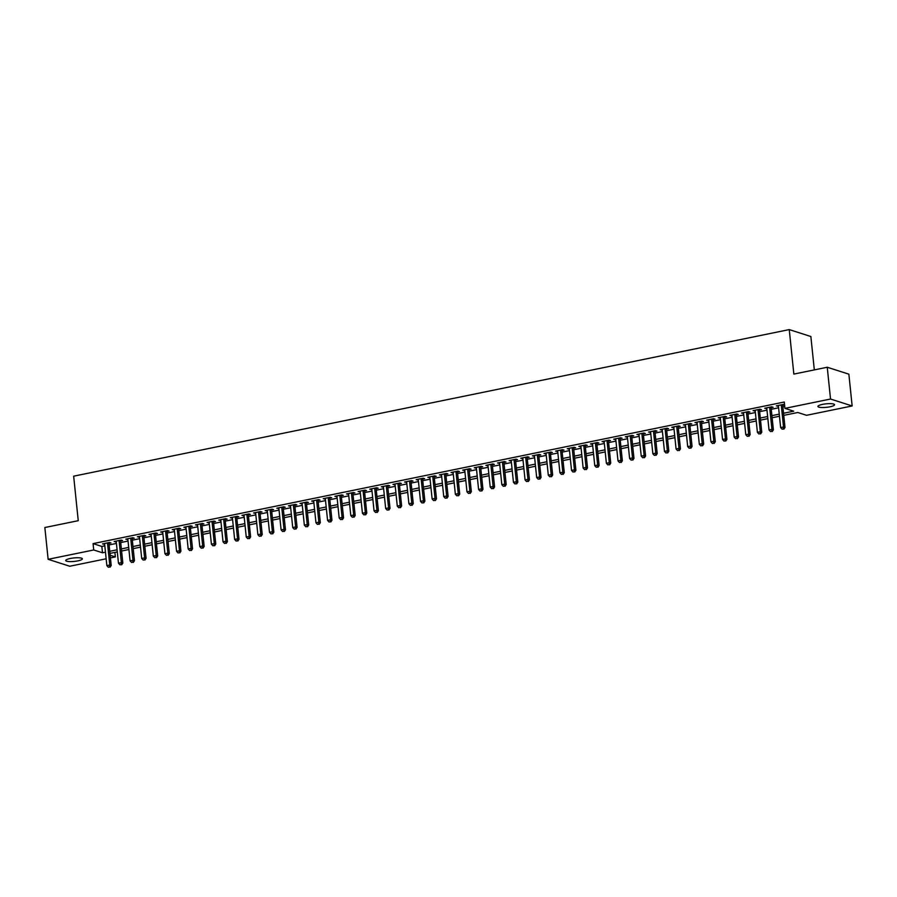 <?xml version="1.0" encoding="UTF-8"?>
<svg xmlns="http://www.w3.org/2000/svg" width="897" height="897" viewBox="0 0 897 897"><rect width="100%" height="100%" fill="white"/><g stroke="black" fill="none" stroke-linecap="round" stroke-linejoin="round"><path stroke-width="1.35" d="M70.302 558.483A8.365 1.749 -5.9 0 1 82.367 558.82A8.365 1.749 -5.9 0 1 77.781 560.883A8.365 1.749 -5.9 0 1 65.728 560.547A8.365 1.749 -5.9 0 1 70.302 558.483M822.493 404.39A8.365 1.749 -5.9 0 1 834.558 404.726A8.365 1.749 -5.9 0 1 829.983 406.79A8.365 1.749 -5.9 0 1 817.918 406.453A8.365 1.749 -5.9 0 1 822.493 404.39M814.319 369.9L810.866 336.521L789.248 329.591L73.655 476.184L78.252 520.686L44.85 527.526L48.135 559.313L93.725 549.973L102.493 552.787L105.465 552.171M789.248 329.591L793.845 374.094L827.247 367.243L848.865 374.172L852.15 405.96L806.549 415.3L797.792 412.497L783.754 415.367M114.883 552.395L115.354 556.902L110.443 557.912M106.149 558.786L69.753 566.242L48.135 559.313M108.941 543.358L110.97 542.943L109.512 542.472L102.538 543.907L104.646 544.232M120.557 540.981L122.586 540.566L121.129 540.095L114.154 541.519L116.262 541.855M132.173 538.604L134.202 538.189L132.745 537.718L125.771 539.142L127.879 539.478M143.789 536.215L145.819 535.801L144.361 535.341L137.387 536.765L139.495 537.101M155.405 533.838L157.435 533.423L155.977 532.953L149.003 534.388L151.111 534.713M167.021 531.461L169.051 531.046L167.593 530.576L160.619 531.999L162.738 532.336M178.638 529.084L180.667 528.669L179.209 528.198L172.235 529.622L174.354 529.959M190.254 526.696L192.283 526.281L190.826 525.821L183.851 527.245L185.971 527.582M201.87 524.319L203.899 523.904L202.442 523.433L195.468 524.868L197.587 525.193M213.486 521.942L215.515 521.527L214.058 521.056L207.095 522.48L209.203 522.816M225.102 519.565L227.143 519.15L225.674 518.679L218.711 520.103L220.819 520.439M236.718 517.177L238.759 516.762L237.29 516.302L230.327 517.726L232.435 518.062M248.334 514.8L250.375 514.385L248.906 513.914L241.943 515.349L244.051 515.685M259.951 512.422L261.991 512.008L260.522 511.537L253.559 512.961L255.667 513.297M271.567 510.045L273.607 509.631L272.139 509.16L265.176 510.584L267.284 510.92M283.194 507.657L285.224 507.242L283.766 506.783L276.792 508.207L278.9 508.543M294.81 505.28L296.84 504.865L295.382 504.394L288.408 505.83L290.516 506.166M306.426 502.903L308.456 502.488L306.998 502.017L300.024 503.441L302.132 503.778M318.043 500.526L320.072 500.111L318.614 499.64L311.64 501.064L313.748 501.401M329.659 498.138L331.688 497.723L330.231 497.263L323.256 498.687L325.364 499.024M341.275 495.761L343.304 495.346L341.847 494.875L334.873 496.31L336.98 496.646M352.891 493.384L354.92 492.969L353.463 492.498L346.489 493.922L348.608 494.258M364.507 491.007L366.537 490.592L365.079 490.121L358.105 491.545L360.224 491.881M376.123 488.618L378.153 488.203L376.695 487.744L369.721 489.168L371.84 489.504M387.739 486.241L389.769 485.826L388.311 485.355L381.337 486.791L383.456 487.127M399.356 483.864L401.385 483.449L399.927 482.978L392.964 484.402L395.072 484.739M410.972 481.487L413.012 481.072L411.544 480.601L404.581 482.025L406.689 482.362M422.588 479.099L424.629 478.684L423.16 478.224L416.197 479.648L418.305 479.985M434.204 476.722L436.245 476.307L434.776 475.836L427.813 477.271L429.921 477.608M445.82 474.345L447.861 473.93L446.392 473.459L439.429 474.883L441.537 475.219M457.436 471.968L459.477 471.553L458.008 471.082L451.045 472.506L453.153 472.842M469.064 469.58L471.093 469.165L469.636 468.705L462.661 470.129L464.769 470.465M480.68 467.202L482.709 466.788L481.252 466.317L474.278 467.752L476.385 468.088M492.296 464.825L494.325 464.411L492.868 463.94L485.894 465.364L488.002 465.7M503.912 462.448L505.942 462.033L504.484 461.563L497.51 462.987L499.618 463.323M515.528 460.06L517.558 459.645L516.1 459.186L509.126 460.61L511.234 460.946M527.144 457.683L529.174 457.268L527.716 456.797L520.742 458.232L522.85 458.569M538.761 455.306L540.79 454.891L539.332 454.42L532.358 455.844L534.477 456.181M550.377 452.929L552.406 452.514L550.949 452.043L543.974 453.467L546.094 453.804M561.993 450.541L564.022 450.126L562.565 449.666L555.591 451.09L557.71 451.426M573.609 448.164L575.639 447.749L574.181 447.278L567.207 448.713L569.326 449.049M585.225 445.787L587.255 445.372L585.797 444.901L578.834 446.325L580.942 446.661M596.841 443.41L598.882 442.995L597.413 442.524L590.45 443.948L592.558 444.284M608.458 441.021L610.498 440.606L609.029 440.147L602.066 441.571L604.174 441.907M620.074 438.644L622.114 438.229L620.646 437.758L613.683 439.194L615.791 439.53M631.69 436.267L633.731 435.852L632.262 435.381L625.299 436.805L627.407 437.142M643.306 433.89L645.347 433.475L643.878 433.004L636.915 434.428L639.023 434.765M654.933 431.502L656.963 431.087L655.505 430.627L648.531 432.051L650.639 432.388M666.549 429.125L668.579 428.71L667.121 428.239L660.147 429.674L662.255 430.011M678.166 426.748L680.195 426.333L678.737 425.862L671.763 427.286L673.871 427.622M689.782 424.371L691.811 423.956L690.354 423.485L683.379 424.909L685.487 425.245M701.398 421.982L703.427 421.568L701.97 421.108L694.996 422.532L697.104 422.868M713.014 419.605L715.044 419.191L713.586 418.72L706.612 420.155L708.72 420.491M724.63 417.228L726.66 416.813L725.202 416.343L718.228 417.767L720.347 418.103M736.246 414.851L738.276 414.436L736.818 413.966L729.844 415.389L731.963 415.726M747.863 412.463L749.892 412.048L748.434 411.588L741.46 413.012L743.579 413.349M759.479 410.086L761.508 409.671L760.051 409.2L753.076 410.635L755.196 410.972M771.095 407.709L773.124 407.294L771.667 406.823L764.704 408.247L766.812 408.584M783.529 413.259L793.699 411.185L784.931 408.37L784.281 402.013L93.075 543.616L101.843 546.43L104.814 545.813M109.098 544.939L116.431 543.436M120.714 542.562L128.047 541.059M132.33 540.173L139.663 538.671M143.946 537.796L151.279 536.294M155.562 535.419L162.895 533.917M167.178 533.042L174.511 531.54M178.795 530.654L186.128 529.152M190.422 528.277L197.744 526.774M202.038 525.9L209.36 524.397M213.654 523.523L220.976 522.02M225.27 521.135L232.592 519.632M236.886 518.758L244.208 517.255M248.503 516.38L255.836 514.878M260.119 514.003L267.452 512.501M271.735 511.615L279.068 510.124M283.351 509.238L290.684 507.736M294.967 506.861L302.3 505.359M306.583 504.484L313.916 502.982M318.2 502.096L325.533 500.604M329.816 499.719L337.149 498.216M341.432 497.342L348.765 495.839M353.048 494.965L360.381 493.462M364.675 492.576L371.997 491.085M376.292 490.199L383.613 488.697M387.908 487.822L395.229 486.32M399.524 485.445L406.846 483.943M411.14 483.057L418.462 481.566M422.756 480.68L430.089 479.177M434.372 478.303L441.705 476.8M445.988 475.926L453.321 474.423M457.605 473.538L464.938 472.046M469.221 471.16L476.554 469.658M480.837 468.783L488.17 467.281M492.453 466.406L499.786 464.904M504.069 464.018L511.402 462.527M515.685 461.641L523.018 460.139M527.301 459.264L534.634 457.762M538.918 456.887L546.251 455.384M550.545 454.499L557.867 453.007M562.161 452.122L569.483 450.619M573.777 449.745L581.099 448.242M585.393 447.368L592.715 445.865M597.01 444.979L604.331 443.488M608.626 442.602L615.959 441.1M620.242 440.225L627.575 438.723M631.858 437.848L639.191 436.346M643.474 435.46L650.807 433.969M655.09 433.083L662.423 431.58M666.706 430.706L674.039 429.203M678.323 428.329L685.656 426.826M689.939 425.94L697.272 424.449M701.555 423.563L708.888 422.061M713.171 421.186L720.504 419.684M724.787 418.809L732.12 417.307M736.415 416.421L743.736 414.93M748.031 414.044L755.352 412.542M759.647 411.667L766.969 410.164M771.263 409.29L778.585 407.787M782.879 406.902L784.74 406.52M784.572 404.861L783.283 404.446L776.32 405.87L778.428 406.206M782.711 405.332L784.583 404.951M827.247 367.243L830.532 399.03L852.15 405.96M93.075 543.616L93.725 549.973M784.931 408.37L830.532 399.03M109.759 551.296L117.081 549.794M121.375 548.919L128.697 547.417M132.991 546.531L140.324 545.028M144.608 544.154L151.941 542.651M156.224 541.777L163.557 540.274M167.84 539.4L175.173 537.897M179.456 537.011L186.789 535.509M191.072 534.634L198.405 533.132M202.688 532.257L210.021 530.755M214.305 529.88L221.637 528.378M225.921 527.492L233.254 525.99M237.537 525.115L244.87 523.613M249.153 522.738L256.486 521.235M260.78 520.361L268.102 518.858M272.396 517.973L279.718 516.47M284.013 515.596L291.334 514.093M295.629 513.219L302.951 511.716M307.245 510.842L314.567 509.339M318.861 508.453L326.194 506.951M330.477 506.076L337.81 504.574M342.093 503.699L349.426 502.197M353.71 501.322L361.043 499.82M365.326 498.934L372.659 497.431M376.942 496.557L384.275 495.054M388.558 494.18L395.891 492.677M400.174 491.803L407.507 490.3M411.79 489.414L419.123 487.912M423.406 487.037L430.739 485.535M435.023 484.66L442.356 483.158M446.65 482.283L453.972 480.781M458.266 479.895L465.588 478.393M469.882 477.518L477.204 476.015M481.498 475.141L488.82 473.638M493.115 472.764L500.436 471.261M504.731 470.376L512.064 468.884M516.347 467.999L523.68 466.496M527.963 465.621L535.296 464.119M539.579 463.244L546.912 461.742M551.195 460.856L558.528 459.365M562.811 458.479L570.144 456.977M574.428 456.102L581.761 454.6M586.044 453.725L593.377 452.223M597.66 451.337L604.993 449.846M609.276 448.96L616.609 447.457M620.892 446.583L628.225 445.08M632.52 444.206L639.841 442.703M644.136 441.817L651.457 440.326M655.752 439.44L663.074 437.938M667.368 437.063L674.69 435.561M678.984 434.686L686.306 433.184M690.6 432.298L697.933 430.807M702.216 429.921L709.549 428.418M713.833 427.544L721.166 426.041M725.449 425.167L732.782 423.664M737.065 422.779L744.398 421.287M748.681 420.401L756.014 418.899M760.297 418.024L767.63 416.522M771.913 415.647L779.246 414.145M110.163 555.243L115.354 556.902M779.459 416.242L772.138 417.744M767.843 418.63L760.521 420.132M756.227 421.007L748.905 422.509M744.611 423.384L737.278 424.886M732.995 425.761L725.662 427.264M721.379 428.149L714.046 429.652M709.762 430.526L702.429 432.029M698.146 432.903L690.813 434.406M686.53 435.28L679.197 436.783M674.914 437.669L667.581 439.171M663.298 440.046L655.965 441.548M651.682 442.423L644.349 443.925M640.066 444.8L632.733 446.302M628.449 447.188L621.116 448.691M616.822 449.565L609.5 451.068M605.206 451.942L597.884 453.445M593.59 454.319L586.268 455.822M581.974 456.708L574.652 458.21M570.357 459.085L563.036 460.587M558.741 461.462L551.408 462.964M547.125 463.839L539.792 465.341M535.509 466.227L528.176 467.729M523.893 468.604L516.56 470.106M512.277 470.981L504.944 472.484M500.661 473.358L493.328 474.861M489.044 475.746L481.711 477.249M477.428 478.123L470.095 479.626M465.812 480.5L458.479 482.003M454.196 482.878L446.863 484.38M442.58 485.266L435.247 486.768M430.952 487.643L423.631 489.145M419.336 490.02L412.015 491.522M407.72 492.397L400.398 493.899M396.104 494.785L388.782 496.288M384.488 497.162L377.166 498.665M372.872 499.539L365.539 501.042M361.256 501.916L353.923 503.419M349.639 504.305L342.306 505.807M338.023 506.682L330.69 508.184M326.407 509.059L319.074 510.561M314.791 511.436L307.458 512.938M303.175 513.824L295.842 515.327M291.559 516.201L284.226 517.704M279.942 518.578L272.61 520.081M268.326 520.955L260.993 522.458M256.71 523.343L249.377 524.846M245.083 525.72L237.761 527.223M233.467 528.098L226.145 529.6M221.851 530.475L214.529 531.977M210.234 532.863L202.913 534.365M198.618 535.24L191.296 536.742M187.002 537.617L179.669 539.119M175.386 539.994L168.053 541.496M163.77 542.382L156.437 543.885M152.154 544.759L144.821 546.262M140.537 547.136L133.204 548.639M128.921 549.513L121.588 551.016M117.305 551.902L109.972 553.404M101.843 546.43L102.493 552.787M777.699 405.59L777.777 406.341M766.083 407.967L766.161 408.718M754.467 410.344L754.545 411.095M742.851 412.732L742.929 413.483M731.234 415.109L731.313 415.86M719.618 417.486L719.697 418.237M708.002 419.863L708.081 420.615M696.386 422.252L696.453 423.003M684.759 424.629L684.837 425.38M673.142 427.006L673.221 427.757M661.526 429.383L661.605 430.134M649.91 431.771L649.989 432.522M638.294 434.148L638.372 434.899M626.678 436.525L626.756 437.276M615.062 438.902L615.14 439.653M603.446 441.29L603.524 442.042M591.829 443.667L591.908 444.419M580.213 446.044L580.292 446.796M568.597 448.422L568.676 449.173M556.981 450.81L557.059 451.561M545.365 453.187L545.443 453.938M533.749 455.564L533.827 456.315M522.132 457.941L522.211 458.692M510.516 460.329L510.584 461.08M498.889 462.706L498.967 463.457M487.273 465.083L487.351 465.835M475.657 467.46L475.735 468.212M464.041 469.849L464.119 470.6M452.424 472.226L452.503 472.977M440.808 474.603L440.887 475.354M429.192 476.98L429.271 477.731M417.576 479.368L417.654 480.119M405.96 481.745L406.038 482.496M394.344 484.122L394.422 484.873M382.727 486.499L382.806 487.25M371.111 488.887L371.19 489.639M359.495 491.264L359.574 492.016M347.879 493.642L347.958 494.393M336.263 496.019L336.341 496.77M324.647 498.407L324.714 499.158M313.019 500.784L313.098 501.535M301.403 503.161L301.482 503.912M289.787 505.538L289.866 506.289M278.171 507.926L278.249 508.677M266.555 510.303L266.633 511.055M254.939 512.68L255.017 513.432M243.322 515.057L243.401 515.809M231.706 517.446L231.785 518.197M220.09 519.823L220.169 520.574M208.474 522.2L208.553 522.951M196.858 524.577L196.936 525.328M185.242 526.965L185.32 527.716M173.626 529.342L173.704 530.093M162.009 531.719L162.088 532.47M150.393 534.096L150.461 534.847M138.777 536.484L138.844 537.236M127.15 538.862L127.228 539.613M115.534 541.239L115.612 541.99M103.917 543.616L103.996 544.367M781.253 404.861L783.541 426.983L780.637 427.577L778.349 405.455M782.633 404.581L784.998 427.454L783.541 426.983L783.272 428.957L782.117 429.192L783.272 428.957M783.866 429.147L784.998 427.454M780.637 427.577L782.117 429.192M769.637 407.238L771.925 429.36L769.021 429.955L766.733 407.832M771.016 406.958L773.382 429.831L771.925 429.36L771.655 431.334L770.501 431.569L771.655 431.334M772.239 431.524L773.382 429.831M769.021 429.955L770.501 431.569M758.021 409.615L760.308 431.749L757.404 432.343L755.117 410.221M759.4 409.335L761.766 432.208L760.308 431.749L760.039 433.711L758.884 433.957L760.039 433.711M760.622 433.901L761.766 432.208M757.404 432.343L758.884 433.957M746.405 412.003L748.692 434.126L745.788 434.72L743.501 412.598M747.784 411.712L750.15 434.597L748.692 434.126L748.423 436.099L747.268 436.334L748.423 436.099M749.006 436.278L750.15 434.597M745.788 434.72L747.268 436.334M734.789 414.38L737.076 436.503L734.172 437.097L731.885 414.975M736.168 414.1L738.534 436.974L737.076 436.503L736.807 438.476L735.652 438.711L736.807 438.476M737.39 438.667L738.534 436.974M734.172 437.097L735.652 438.711M723.173 416.757L725.46 438.88L722.556 439.474L720.269 417.352M724.552 416.477L726.918 439.351L725.46 438.88L725.191 440.853L724.036 441.089L725.191 440.853M725.774 441.044L726.918 439.351M722.556 439.474L724.036 441.089M711.556 419.134L713.833 441.268L710.929 441.862L708.652 419.74M712.936 418.854L715.301 441.728L713.833 441.268L713.575 443.23L712.409 443.477L713.575 443.23M714.158 443.421L715.301 441.728M710.929 441.862L712.409 443.477M699.929 421.523L702.216 443.645L699.312 444.239L697.025 422.117M701.319 421.231L703.685 444.116L702.216 443.645L701.959 445.618L700.792 445.854L701.959 445.618M702.542 445.798L703.685 444.116M699.312 444.239L700.792 445.854M688.313 423.9L690.6 446.022L687.696 446.616L685.409 424.494M689.703 423.619L692.069 446.493L690.6 446.022L690.342 447.995L689.176 448.231L690.342 447.995M690.925 448.186L692.069 446.493M687.696 446.616L689.176 448.231M676.697 426.277L678.984 448.399L676.08 448.993L673.793 426.871M678.087 425.997L680.453 448.87L678.984 448.399L678.726 450.372L677.56 450.608L678.726 450.372M679.309 450.563L680.453 448.87M676.08 448.993L677.56 450.608M665.081 428.654L667.368 450.787L664.464 451.382L662.177 429.259M666.471 428.374L668.826 451.247L667.368 450.787L667.11 452.75L665.944 452.996L667.11 452.75M667.693 452.94L668.826 451.247M664.464 451.382L665.944 452.996M653.465 431.042L655.752 453.164L652.848 453.759L650.56 431.636M654.855 430.751L657.209 453.635L655.752 453.164L655.494 455.138L654.328 455.373L655.494 455.138M656.077 455.317L657.209 453.635M652.848 453.759L654.328 455.373M641.848 433.419L644.136 455.541L641.232 456.136L638.944 434.013M643.239 433.139L645.593 456.012L644.136 455.541L643.878 457.515L642.712 457.75L643.878 457.515M644.461 457.705L645.593 456.012M641.232 456.136L642.712 457.75M630.232 435.796L632.52 457.918L629.616 458.513L627.328 436.391M631.611 435.516L633.977 458.389L632.52 457.918L632.262 459.892L631.096 460.127L632.262 459.892M632.845 460.083L633.977 458.389M629.616 458.513L631.096 460.127M618.616 438.173L620.903 460.307L617.999 460.901L615.712 438.779M619.995 437.893L622.361 460.766L620.903 460.307L620.646 462.269L619.479 462.516L620.646 462.269M621.229 462.46L622.361 460.766M617.999 460.901L619.479 462.516M607 440.562L609.287 462.684L606.383 463.278L604.096 441.156M608.379 440.27L610.745 463.155L609.287 462.684L609.029 464.657L607.863 464.893L609.029 464.657M609.612 464.837L610.745 463.155M606.383 463.278L607.863 464.893M595.384 442.939L597.671 465.061L594.767 465.655L592.48 443.533M596.763 442.658L599.129 465.532L597.671 465.061L597.402 467.034L596.247 467.27L597.402 467.034M597.996 467.225L599.129 465.532M594.767 465.655L596.247 467.27M583.768 445.316L586.055 467.438L583.151 468.032L580.864 445.91M585.147 445.035L587.513 467.909L586.055 467.438L585.786 469.411L584.631 469.647L585.786 469.411M586.369 469.602L587.513 467.909M583.151 468.032L584.631 469.647M572.151 447.693L574.439 469.826L571.535 470.42L569.247 448.298M573.531 447.412L575.896 470.286L574.439 469.826L574.17 471.788L573.015 472.035L574.17 471.788M574.753 471.979L575.896 470.286M571.535 470.42L573.015 472.035M560.535 450.081L562.823 472.203L559.919 472.797L557.631 450.675M561.914 449.789L564.28 472.674L562.823 472.203L562.554 474.177L561.399 474.412L562.554 474.177M563.137 474.356L564.28 472.674M559.919 472.797L561.399 474.412M548.919 452.458L551.207 474.58L548.302 475.175L546.015 453.052M550.298 452.178L552.664 475.051L551.207 474.58L550.937 476.554L549.783 476.789L550.937 476.554M551.52 476.744L552.664 475.051M548.302 475.175L549.783 476.789M537.303 454.835L539.59 476.957L536.675 477.552L534.399 455.429M538.682 454.555L541.048 477.428L539.59 476.957L539.321 478.931L538.166 479.166L539.321 478.931M539.904 479.121L541.048 477.428M536.675 477.552L538.166 479.166M525.687 457.212L527.963 479.346L525.059 479.94L522.783 457.818M527.066 456.932L529.432 479.805L527.963 479.346L527.705 481.308L526.539 481.554L527.705 481.308M528.288 481.498L529.432 479.805M525.059 479.94L526.539 481.554M514.059 459.6L516.347 481.723L513.443 482.317L511.155 460.195M515.45 459.309L517.816 482.194L516.347 481.723L516.089 483.696L514.923 483.932L516.089 483.696M516.672 483.875L517.816 482.194M513.443 482.317L514.923 483.932M502.443 461.977L504.731 484.1L501.827 484.694L499.539 462.572M503.834 461.697L506.2 484.571L504.731 484.1L504.473 486.073L503.307 486.309L504.473 486.073M505.056 486.264L506.2 484.571M501.827 484.694L503.307 486.309M490.827 464.354L493.115 486.477L490.211 487.071L487.923 464.949M492.218 464.074L494.583 486.948L493.115 486.477L492.857 488.45L491.691 488.686L492.857 488.45M493.44 488.641L494.583 486.948M490.211 487.071L491.691 488.686M479.211 466.732L481.498 488.854L478.594 489.459L476.307 467.337M480.601 466.451L482.956 489.325L481.498 488.854L481.24 490.827L480.074 491.074L481.24 490.827M481.824 491.018L482.956 489.325M478.594 489.459L480.074 491.074M467.595 469.12L469.882 491.242L466.978 491.836L464.691 469.714M468.985 468.828L471.34 491.702L469.882 491.242L469.624 493.215L468.458 493.451L469.624 493.215M470.207 493.395L471.34 491.702M466.978 491.836L468.458 493.451M455.979 471.497L458.266 493.619L455.362 494.213L453.075 472.091M457.369 471.217L459.724 494.09L458.266 493.619L458.008 495.593L456.842 495.828L458.008 495.593M458.591 495.783L459.724 494.09M455.362 494.213L456.842 495.828M444.363 473.874L446.65 495.996L443.746 496.59L441.459 474.468M445.742 473.594L448.108 496.467L446.65 495.996L446.392 497.97L445.226 498.205L446.392 497.97M446.975 498.16L448.108 496.467M443.746 496.59L445.226 498.205M432.746 476.251L435.034 498.373L432.13 498.979L429.842 476.856M434.126 475.971L436.491 498.844L435.034 498.373L434.776 500.347L433.61 500.593L434.776 500.347M435.359 500.537L436.491 498.844M432.13 498.979L433.61 500.593M421.13 478.639L423.418 500.761L420.514 501.356L418.226 479.233M422.509 478.348L424.875 501.221L423.418 500.761L423.149 502.735L421.994 502.97L423.149 502.735M423.743 502.914L424.875 501.221M420.514 501.356L421.994 502.97M409.514 481.016L411.801 503.139L408.897 503.733L406.61 481.611M410.893 480.736L413.259 503.609L411.801 503.139L411.532 505.112L410.378 505.347L411.532 505.112M412.127 505.303L413.259 503.609M408.897 503.733L410.378 505.347M397.898 483.393L400.185 505.516L397.281 506.11L394.994 483.988M399.277 483.113L401.643 505.986L400.185 505.516L399.916 507.489L398.761 507.724L399.916 507.489M400.499 507.68L401.643 505.986M397.281 506.11L398.761 507.724M386.282 485.77L388.569 507.893L385.665 508.498L383.378 486.376M387.661 485.49L390.027 508.364L388.569 507.893L388.3 509.866L387.145 510.113L388.3 509.866M388.883 510.057L390.027 508.364M385.665 508.498L387.145 510.113M374.666 488.159L376.953 510.281L374.049 510.875L371.762 488.753M376.045 487.867L378.411 510.741L376.953 510.281L376.684 512.254L375.529 512.49L376.684 512.254M377.267 512.434L378.411 510.741M374.049 510.875L375.529 512.49M363.05 490.536L365.337 512.658L362.433 513.252L360.146 491.13M364.429 490.255L366.795 513.129L365.337 512.658L365.068 514.631L363.913 514.867L365.068 514.631M365.651 514.822L366.795 513.129M362.433 513.252L363.913 514.867M351.433 492.913L353.721 515.035L350.805 515.629L348.529 493.507M352.813 492.632L355.178 515.506L353.721 515.035L353.452 517.008L352.297 517.244L353.452 517.008M354.035 517.199L355.178 515.506M350.805 515.629L352.297 517.244M339.817 495.29L342.093 517.412L339.189 518.018L336.913 495.884M341.196 495.009L343.562 517.883L342.093 517.412L341.835 519.385L340.669 519.632L341.835 519.385M342.419 519.576L343.562 517.883M339.189 518.018L340.669 519.632M328.19 497.678L330.477 519.8L327.573 520.395L325.286 498.272M329.58 497.387L331.946 520.26L330.477 519.8L330.219 521.774L329.053 522.009L330.219 521.774M330.802 521.953L331.946 520.26M327.573 520.395L329.053 522.009M316.574 500.055L318.861 522.177L315.957 522.772L313.67 500.649M317.964 499.775L320.33 522.648L318.861 522.177L318.603 524.151L317.437 524.386L318.603 524.151M319.186 524.341L320.33 522.648M315.957 522.772L317.437 524.386M304.958 502.432L307.245 524.554L304.341 525.149L302.054 503.026M306.348 502.152L308.714 525.025L307.245 524.554L306.987 526.528L305.821 526.763L306.987 526.528M307.57 526.718L308.714 525.025M304.341 525.149L305.821 526.763M293.341 504.809L295.629 526.931L292.725 527.537L290.437 505.403M294.732 504.529L297.086 527.402L295.629 526.931L295.371 528.905L294.205 529.152L295.371 528.905M295.954 529.095L297.086 527.402M292.725 527.537L294.205 529.152M281.725 507.197L284.013 529.32L281.109 529.914L278.821 507.792M283.116 506.906L285.47 529.779L284.013 529.32L283.755 531.293L282.589 531.529L283.755 531.293M284.338 531.473L285.47 529.779M281.109 529.914L282.589 531.529M270.109 509.574L272.396 531.697L269.492 532.291L267.205 510.169M271.499 509.294L273.854 532.168L272.396 531.697L272.139 533.67L270.972 533.906L272.139 533.67M272.722 533.861L273.854 532.168M269.492 532.291L270.972 533.906M258.493 511.952L260.78 534.074L257.876 534.668L255.589 512.546M259.872 511.671L262.238 534.545L260.78 534.074L260.522 536.047L259.356 536.283L260.522 536.047M261.105 536.238L262.238 534.545M257.876 534.668L259.356 536.283M246.877 514.329L249.164 536.451L246.26 537.056L243.973 514.923M248.256 514.048L250.622 536.922L249.164 536.451L248.906 538.424L247.74 538.671L248.906 538.424M249.489 538.615L250.622 536.922M246.26 537.056L247.74 538.671M235.261 516.717L237.548 538.839L234.644 539.433L232.357 517.311M236.64 516.425L239.006 539.299L237.548 538.839L237.279 540.813L236.124 541.048L237.279 540.813M237.873 540.992L239.006 539.299M234.644 539.433L236.124 541.048M223.645 519.094L225.932 541.216L223.028 541.81L220.74 519.688M225.024 518.814L227.39 541.687L225.932 541.216L225.663 543.19L224.508 543.425L225.663 543.19M226.257 543.38L227.39 541.687M223.028 541.81L224.508 543.425M212.028 521.471L214.316 543.593L211.412 544.187L209.124 522.065M213.408 521.191L215.773 544.064L214.316 543.593L214.047 545.567L212.892 545.802L214.047 545.567M214.63 545.757L215.773 544.064M211.412 544.187L212.892 545.802M200.412 523.848L202.7 545.97L199.796 546.576L197.508 524.442M201.791 523.568L204.157 546.441L202.7 545.97L202.43 547.944L201.276 548.19L202.43 547.944M203.014 548.134L204.157 546.441M199.796 546.576L201.276 548.19M188.796 526.236L191.083 548.359L188.179 548.953L185.892 526.831M190.175 525.945L192.541 548.818L191.083 548.359L190.814 550.332L189.659 550.567L190.814 550.332M191.397 550.511L192.541 548.818M188.179 548.953L189.659 550.567M177.18 528.613L179.467 550.736L176.563 551.33L174.276 529.208M178.559 528.333L180.925 551.207L179.467 550.736L179.198 552.709L178.043 552.944L179.198 552.709M179.781 552.9L180.925 551.207M176.563 551.33L178.043 552.944M165.564 530.99L167.84 553.113L164.936 553.707L162.66 531.585M166.943 530.71L169.309 553.584L167.84 553.113L167.582 555.086L166.427 555.321L167.582 555.086M168.165 555.277L169.309 553.584M164.936 553.707L166.427 555.321M153.948 533.367L156.224 555.49L153.32 556.095L151.044 533.962M155.327 533.087L157.693 555.961L156.224 555.49L155.966 557.463L154.8 557.71L155.966 557.463M156.549 557.654L157.693 555.961M153.32 556.095L154.8 557.71M142.32 535.756L144.608 557.878L141.704 558.472L139.416 536.35M143.711 535.464L146.076 558.338L144.608 557.878L144.35 559.851L143.184 560.087L144.35 559.851M144.933 560.031L146.076 558.338M141.704 558.472L143.184 560.087M130.704 538.133L132.991 560.255L130.087 560.849L127.8 538.727M132.094 537.852L134.46 560.726L132.991 560.255L132.734 562.228L131.567 562.464L132.734 562.228M133.317 562.419L134.46 560.726M130.087 560.849L131.567 562.464M119.088 540.51L121.375 562.632L118.471 563.226L116.184 541.104M120.478 540.229L122.844 563.103L121.375 562.632L121.117 564.605L119.951 564.841L121.117 564.605M121.7 564.796L122.844 563.103M118.471 563.226L119.951 564.841M107.472 542.887L109.759 565.009L106.855 565.615L104.568 543.481M108.862 542.607L111.217 565.48L109.759 565.009L109.501 566.982L108.335 567.229L109.501 566.982M110.084 567.173L111.217 565.48M106.855 565.615L108.335 567.229"/></g></svg>
